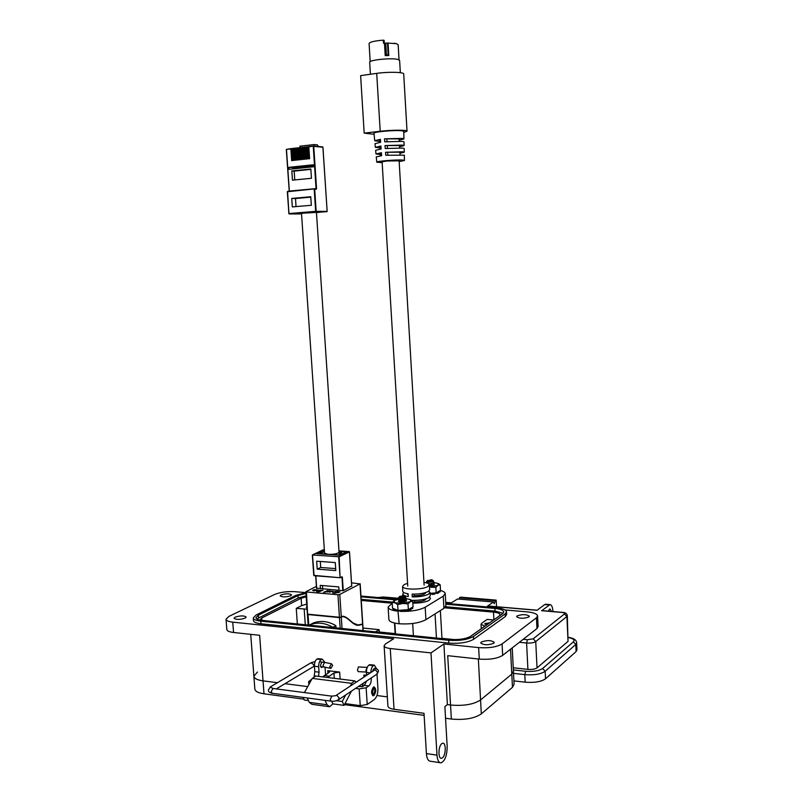 <?xml version="1.0" encoding="UTF-8"?>
<svg xmlns="http://www.w3.org/2000/svg" width="803" height="803" viewBox="0 0 803 803"><rect width="100%" height="100%" fill="white"/><g stroke="black" fill="none" stroke-linecap="round" stroke-linejoin="round"><path stroke-width="1.2" d="M379.287 631.991L395.136 633.597M441.951 638.335L454.759 639.63M363.036 628.046L379.146 629.662L375.483 631.871M379.307 632.252L379.146 629.662M399.041 59.793L398.158 44.697L396.481 43.673L387.488 43.061L388.19 55.026L385.781 55.026L385.079 43.161L383.483 43.191L383.292 40.15C374.589 40.863 369.852 41.977 369.089 43.503L370.183 61.61M394.002 43.262L395.437 43.452M384.266 43.141L384.105 40.361L383.292 40.15M388.06 43.021L388.803 55.517L385.209 55.638L385.781 55.026M388.803 55.517L388.19 55.026M385.079 43.161L387.488 43.061M385.751 43.322L386.444 54.935M424.114 585.086L399.121 160.811L386.584 161.022L382.108 161.855L407.743 586.049M382.158 162.678L376.768 162.186C375.965 161.192 397.053 159.486 402.895 160.088L404.461 160.48L399.171 161.614M404.461 160.459L404.331 155.17L385.771 155.25L385.55 152.279L402.664 151.777L404.26 152.219L399.964 153.313M404.26 152.199L404.17 148.535L402.554 148.063L385.259 148.545L385.028 145.564L402.474 145.092L404.1 145.574L399.573 146.768M404.1 145.554L404.019 141.89L402.373 141.378L384.747 141.83L384.517 138.849L402.283 138.397L403.949 138.929L399.191 140.214M403.939 138.909L403.768 131.401L402.072 130.819C395.779 129.865 373.104 131.833 374.007 133.248L374.72 140.736L380.401 139.31L380.622 142.292L375.001 143.677L375.352 147.361L380.913 146.016L381.144 148.997L375.633 150.291L375.985 153.965L381.425 152.711L381.656 155.682L376.266 156.906L376.768 162.186M379.588 141.438L374.72 140.736M379.99 147.983L375.352 147.361M380.381 154.527L375.985 153.965M400.336 72.692L399.623 60.396L397.897 59.422C391.533 57.686 368.788 59.994 369.681 62.263L370.414 74.257M384.517 138.849L398.007 138.869L399.131 139.23L399.252 141.198M385.028 145.564L398.398 145.534L399.523 145.865L399.643 147.923M385.55 152.279L398.79 152.189L399.914 152.49L400.035 154.628M374.108 134.282L364.181 133.127L380.21 131.27C391.663 129.895 407.623 129.855 407.031 131.19L403.789 132.405M407.031 131.16L403.708 74.006C404.27 72.069 388.2 71.668 376.707 73.374L380.21 131.27M364.181 133.127L360.627 75.633L376.707 73.374M381.465 153.253L380.331 153.704L380.461 155.842M380.963 146.628L379.929 147.079L380.06 149.137M380.451 140.003L379.528 140.445L379.648 142.422M387.016 141.639L386.865 139.11M387.417 148.364L387.267 145.795M387.819 155.089L387.668 152.47M423.954 582.366C427.256 582.868 429.023 583.671 429.244 584.765L427.858 586.501C422.478 590.034 402.062 589.894 402.604 586.351L404.1 584.604L407.573 583.309M428.842 591.078L429.966 592.373L428.551 594.17C424.827 596.057 419.387 596.97 412.25 596.9L412.13 594.13C419.216 594.19 424.606 593.297 428.31 591.44L429.705 589.653L429.244 584.765M412.421 600.865L412.401 600.363C419.608 600.443 425.098 599.52 428.862 597.593L430.288 595.756L429.966 592.373M429.475 597.181L430.538 598.466L429.113 600.333C425.409 602.25 419.979 603.183 412.822 603.143M395.156 633.858L394.484 623.038M402.725 591.199L402.725 591.249C402.885 592.403 404.682 593.246 408.135 593.788L408.255 596.559C404.772 596.007 402.955 595.143 402.795 593.979L403.748 592.524M406.96 593.598L408.175 594.852M426.142 598.757C425.289 600.654 421.434 601.708 414.579 601.909L412.812 602.953M425.781 592.514L425.791 592.624C424.968 594.501 421.103 595.545 414.207 595.756L412.25 596.9M414.207 595.756L414.107 594.15M414.579 601.909L414.489 600.383M440.255 590.466C443.397 591.249 445.053 592.293 445.233 593.588L445.916 605.633L443.929 608.303L425.921 619.675C419.327 623.078 410.403 624.443 399.141 623.77C392.577 623.008 389.154 621.572 388.893 619.474L388.12 607.098L392.225 603.194L361.25 600.443M398.007 611.193L395.498 610.872M395.277 610.832C390.69 609.989 388.311 608.744 388.12 607.098M445.233 593.588L443.236 596.177L425.188 607.219C419.407 610.19 411.337 611.585 400.968 611.404M404.953 597.854L404.682 598.205C402.323 599.189 400.587 599.419 399.472 598.897L398.82 598.476M404.853 599.66L399.563 600.413M402.955 598.456L403.507 598.536M403.909 598.626L404.642 598.897M405.073 599.57L404.782 599.941C402.433 600.925 400.697 601.156 399.583 600.634L399.623 600.534M405.174 601.306L404.582 601.889M399.513 596.488L400.888 597.181C403.387 597.201 404.662 596.87 404.712 596.167L403.347 595.766L399.513 596.488L399.492 597.071M404.652 597.994L399.513 598.767M405.204 601.296L403.528 602.069M401.711 597.372L398.73 597.452M398.398 598.325L400.406 598.667L405.314 597.643L405.334 596.699M405.455 597.522L406.228 598.255C405.645 599.409 403.708 600.032 400.426 600.142L398.308 599.62L398.84 599.179M406.218 598.376L405.806 599.158L400.436 600.363L398.348 599.721M405.796 599.369L406.338 599.992C405.756 601.146 403.819 601.778 400.536 601.889L398.418 601.357L399.573 600.564M406.328 600.112L405.906 600.905L399.673 602.059M432.787 581.673L427.547 582.597M432.707 583.38L429.113 584.373M432.887 583.329L429.203 584.574M431.191 583.791L431.783 583.891M432.797 585.056L431.542 585.668M432.988 584.975L432.486 585.507M427.557 580.378L428.932 581.001C431.291 581.021 432.496 580.72 432.546 580.097L431.181 579.706L427.517 580.91M432.526 581.794L426.815 582.225M429.725 581.181L426.754 581.322M426.523 582.115L433.148 581.462L433.178 580.619M433.51 581.533L433.991 582.095C433.5 583.119 431.703 583.701 428.621 583.841M433.991 582.215L433.62 582.918L428.852 584.042M433.6 583.199L434.092 583.761C433.75 584.684 432.155 585.257 429.314 585.487M434.082 583.881L433.71 584.594L429.334 585.698M426.835 582.988L427.517 582.617M429.344 585.799L434.262 584.714L434.072 584.172M429.454 587.013L437.986 585.337L438.287 583.54L433.961 582.536M430.117 593.989L431.733 593.829L430.077 593.537M431.733 593.829L432.506 594.039L431.733 594.24M432.486 594.431L434.604 594.15L435.096 592.975M434.995 593.547L434.604 594.15M435.015 593.568L439.03 592.463L438.448 591.691L440.235 591.44L439.924 590.667M437.735 593.005L436.822 593.367M437.655 593.407L439.03 592.463M438.629 591.941L439.612 591.49M440.235 591.44L439.562 591.921M440.144 591.861L440.265 591.349M432.506 594.039L434.604 593.758M430.057 593.317L436.18 592.905L440.496 590.315L440.185 584.805L438.287 583.54M427.136 582.827L426.594 582.918M429.464 587.103L435.858 587.364L436.18 592.905M435.858 587.364L437.986 585.337L440.185 584.805M399.392 600.403L398.318 601.517L400.456 602.16L406.509 601.005L406.318 600.413M399.272 598.938L393.992 600.714L394.865 602.762L402.775 603.465L410.313 601.718L410.674 599.68L406.228 598.626M392.918 608.393L393.57 609.407L393.008 609.387M393.851 609.889L394.554 609.166M394.092 608.855L393.46 608.965M393.922 609.969L395.186 610.431M398.328 610.953L400.476 611.053L397.987 610.4M397.053 609.999L396.06 610.29M399.141 623.77L397.967 610.812M400.476 611.053L401.289 610.762L400.556 611.454M401.349 611.183L403.688 610.651L401.289 610.762M403.688 610.651L404.481 610.872L403.688 611.073M404.461 611.284L406.689 610.973L407.211 609.748M407.111 610.32L406.689 610.973M407.131 610.39L411.397 609.166L410.825 608.343L412.732 608.042L412.471 607.198M410.002 609.758L409.048 610.129M409.921 610.18L411.397 609.166M410.995 608.604L412.069 608.112M412.732 608.042L412.019 608.564M412.642 608.483L412.802 607.891M393.57 609.407L394.424 609.336M394.042 610.38L395.327 610.852M396.16 610.722L397.907 610.651M404.481 610.872L406.689 610.571M394.534 600.343L392.175 602.501L392.537 608.242L398.017 610.38L408.346 609.678L413.053 606.847L412.702 601.106L410.674 599.68M392.175 602.501L394.865 602.762L397.656 604.589L398.017 610.38M397.656 604.589L402.775 603.465L407.994 603.886L408.346 609.678M407.994 603.886L410.313 601.718L412.702 601.106M400.908 602.19L402.865 602.14M513.428 671.318L514.091 684.236L512.465 687.308L481.318 713.877C474.443 718.494 464.445 720.211 451.346 719.036L445.545 718.253M424.135 715.373L344.467 704.643M303.905 699.172L263.996 693.802C258.175 692.929 255.123 691.323 254.842 688.984L253.889 676.337M512.234 647.891L513.418 671.107L511.792 674.098L480.565 699.955C473.67 704.452 463.662 706.138 450.543 705.024L447.391 704.612L444.872 706.6L447.171 746.419C447.05 755.543 445.003 761.023 441.008 762.85C438.749 762.75 437.414 760.19 436.983 755.161L430.99 652.909L390.258 648.523C386.414 648.041 384.366 647.138 384.115 645.783L385.51 643.926L393.641 638.797L232.75 622.144C228.453 621.642 226.205 620.659 226.024 619.203L228.975 616.353L274.566 594.491C280.237 592.192 287.072 591.259 295.082 591.691L305.893 592.634M263.996 693.802L263.033 680.854L277.416 682.711L263.033 680.854C257.211 680.021 254.16 678.465 253.878 676.196L257.442 672.031M387.337 696.874L376.928 695.539L387.337 696.874M307.71 686.615L285.015 683.684L307.71 686.615M373.415 687.107C371.046 690.871 371.016 693.762 373.315 695.769L373.947 695.518C376.306 691.744 376.336 688.864 374.027 686.876L373.415 687.107M373.184 669.572L372.672 671.338M321.591 662.876C320.206 664.904 320.196 666.47 321.561 667.584L322.495 666.801M336.467 700.708L342.269 701.491L345.661 694.976M350.309 686.063L351.734 683.323L354.504 680.834L356.442 682.028M315.8 676.046L312.247 678.394L304.437 692.557M351.473 691.102L344.075 705.385L342.269 701.491M331.639 701.21L332.894 703.88L344.075 705.385M303.032 697.395L304.317 700.015L308.462 700.577M358.329 686.545L362.695 686.525L364.391 685.381L368.848 685.943L366.138 687.78L359.142 688.904L355.478 688.442M332.894 703.88L329.642 706.74L327.092 704.783L324.994 700.336M328.869 706.64L311.915 704.321L309.326 702.364L307.198 697.948M309.938 682.58L308.643 681.586L311.855 679.107M377.008 674.108L377.922 688.402C378.002 693.551 376.808 697.245 374.349 699.493L367.222 704.482L360.246 705.636L345.009 703.589M370.896 672.512C370.966 669.22 371.779 666.922 373.325 665.627L374.369 665.175L376.677 668.879M368.848 685.943C370.514 684.467 371.327 681.988 371.277 678.525L371.237 677.943M366.63 681.014L364.391 685.381M318.52 676.377L319.052 672.161L314.816 671.649L314.114 676.287M314.816 671.649L314.435 666.239C314.385 662.846 315.238 660.457 316.974 659.082L318.59 658.711M325.044 667.193L325.546 674.65M319.052 672.161L318.681 666.741C318.63 663.348 319.474 660.959 321.21 659.574L322.304 659.143L324.904 662.455M366.66 675.303L366.469 672.452C366.419 668.979 367.232 666.53 368.888 665.115L370.424 664.713M374.258 694.113L372.672 695.579M373.827 688.552L374.971 688.844L374.188 694.163C372.271 693.531 372.15 691.664 373.827 688.552M373.736 686.936L374.389 687.769M324.141 667.002L323.027 665.386L324.593 662.405L331.509 663.79L332.673 665.426L330.856 668.397L329.702 666.761L331.509 663.79M367.162 667.383L365.917 670.475L366.449 671.991M358.419 666.952L357.465 670.053L358.178 671.649L366.449 672.061M481.308 642.049L480.736 642.972C483.747 645.21 488.073 645.321 493.694 643.293L494.246 642.38C491.245 640.152 486.929 640.041 481.308 642.049M517.092 615.911L516.62 616.684C519.551 618.671 523.646 618.762 528.886 616.965L529.338 616.212C526.417 614.225 522.331 614.124 517.092 615.911M281.07 594.923L280.137 595.836C282.194 597.271 285.707 597.251 290.686 595.776L291.589 594.872C289.552 593.437 286.039 593.447 281.07 594.923M235.128 617.156L234.014 618.24C236.082 619.816 239.776 619.796 245.096 618.159L246.18 617.085C244.122 615.51 240.438 615.53 235.128 617.156M442.523 757.791L441.439 758.313C437.986 758.996 438.227 746.258 441.71 743.708L442.764 743.217C446.197 742.554 445.996 755.141 442.523 757.791M489.509 622.907L484.992 623.54L484.711 623.971L486.879 624.774M306.887 606.827L306.254 607.389L306.957 607.861M505.047 609.949L527.169 611.866C533.553 612.518 537.016 613.843 537.588 615.861L536.434 617.808L502.066 643.946C496.816 647.067 489.017 648.282 478.648 647.599L443.908 643.996L430.99 652.909M536.434 617.808L536.956 628.568L538.1 626.571L537.588 616.031M253.256 618.009L253.447 620.498C253.668 622.124 256.177 623.218 260.975 623.77L448.837 643.103C459.617 643.815 467.868 642.541 473.589 639.298L505.308 616.584L506.683 614.425L506.552 611.916M250.727 634.34L253.878 676.196C254.16 678.465 257.211 680.021 263.033 680.854L259.64 635.303L233.553 632.483C229.246 631.961 227.008 630.957 226.827 629.452L226.034 619.314M513.418 671.107L511.792 674.098L480.565 699.955C473.67 704.452 463.662 706.138 450.543 705.024L447.391 704.612L443.908 643.996M440.064 762.709L430.488 761.234C428.2 761.124 426.845 758.574 426.413 753.565L424.004 713.305L394.052 709.3C390.218 708.718 388.17 707.654 387.919 706.098L384.115 645.783M536.956 628.568L502.658 655.368C497.428 658.58 489.629 659.815 479.271 659.092L447.723 655.67L451.346 719.036M322.655 676.889L329.16 672.402L329.752 671.639L327.734 670.656L339.649 672.091L333.938 672.984L327.463 677.491M365.917 675.795L363.869 675.012L366.6 675.343M360.959 596.057L397.736 599.229M445.795 603.374L495.953 607.71C502.467 608.363 506 609.718 506.542 611.776L505.167 613.914L473.429 636.478C467.707 639.71 459.457 640.975 448.676 640.272L260.784 621.161C255.976 620.609 253.467 619.525 253.256 617.919L256.207 614.947L295.845 595.374L305.893 592.724M363.448 683.132L362.002 686.776M305.943 593.397L297.973 595.565L258.395 615.168L255.926 617.668C256.107 619.023 258.225 619.936 262.29 620.398L449.931 639.409C459.005 640.001 465.951 638.937 470.789 636.217L502.628 613.693L503.802 611.876C503.351 610.139 500.369 609.005 494.889 608.443L445.836 604.197M395.628 599.841L361.009 596.84M256.799 618.922L298.144 598.014L306.114 595.836M361.169 599.329L392.537 602.079M445.625 606.737L495.019 611.073L503.13 613.291M306.184 596.8L301.125 598.275L261.668 618.049L259.871 620.036M470.046 636.679L499.225 616.042L500.108 614.676C499.777 613.392 497.579 612.538 493.514 612.117L444.621 607.811M297.351 623.951L296.247 608.383L301.637 605.623L306.696 604.117M484.922 626.159L481.037 624.312L481.74 623.238L487.23 619.404L493.644 619.986M307.047 609.196L296.247 608.383M487.782 605.964L493.413 601.999L457.529 598.988L451.266 602.933L445.735 602.451M541.854 610.611L549.965 604.599C551.651 604.739 552.655 607.058 552.986 611.555L552.986 611.565M549.162 604.94L544.705 604.569L537.026 610.3L487.441 606.034M459.366 599.138L459.467 597.763L460.43 597.151L496.184 600.122L496.535 606.717M493.413 601.999L494.236 603.726L495.26 600.744L459.467 597.763M495.26 600.744L496.184 600.122M544.705 604.569L545.97 604.257M551.551 611.444L549.864 608.885L548.158 611.153M513.358 669.913L525.664 671.278C533.322 671.82 538.964 670.896 542.607 668.508L573.362 641.868C575.099 640.031 573.412 638.566 568.303 637.482M567.309 615.851L568.042 641.356L537.026 667.895C535.059 669.18 532.018 669.682 527.902 669.391L513.247 667.775M513.92 680.884L525.182 682.179C534.417 682.891 541.192 681.767 545.528 678.806L576.112 651.554L576.966 649.828L576.654 642.932M308.774 625.105L308.031 614.546L339.458 617.587L340.181 628.287M335.995 627.866L335.845 625.587C328.266 621.261 320.929 620.328 313.822 622.807L312.698 623.419M339.779 594.461L359.995 583.901L362.585 623.981L359.282 624.834C353.42 626.169 349.044 617.146 343.072 616.252L341.275 616.875L339.779 594.461L337.933 594.722L339.438 617.246L339.99 617.266L339.458 617.587M340.853 617.055L343.062 616.604C348.904 617.447 353.34 626.501 359.252 625.176L362.615 624.302L363.016 630.606M340.121 617.567L341.275 616.875M308.031 614.546L340 617.417M307.619 614.466L306.455 591.992L305.833 591.751L316.412 586.401M332.562 627.514L335.845 625.587M312.688 623.269L310.731 624.483C317.858 622.004 325.225 622.937 332.823 627.294M313.822 622.807L309.597 624.945M306.455 591.992L337.933 594.722M339.438 617.246L308.011 614.215M316.533 588.147L343.202 590.737L351.734 585.949M313.953 589.693L317.356 590.004L313.15 589.964L312.688 590.466L313.923 590.888L317.948 589.964L313.953 589.693M323.629 592.333L326.028 591.901L327.905 590.476L323.629 592.333M333.044 592.554L334.249 593.246L339.99 591.982L334.63 591.45L337.682 591.48L339.328 592.072L338.906 592.494L332.693 592.925M351.523 582.827L359.995 583.901M329.692 590.627L327.042 591.982L333.426 591.319L329.782 590.968M316.663 591.46L318.751 591.861L321.21 590.988L319.052 590.436L322.936 590.305L318.52 590.386L319.995 591.169L316.673 591.681M363.197 630.626L360.166 583.721M362.524 624.011L357.455 625.125M343.062 616.604L341.416 616.784M342.479 616.202L346.535 617.858M352.075 622.626L357.506 624.784M317.305 589.904L317.898 590.125M312.769 590.576L313.15 589.964M338.996 591.741L339.93 591.821M328.086 591.791L328.738 591.46M329.16 591.249L329.712 590.958M332.673 591.209L333.355 591.48M318.249 590.908L318.52 590.386M322.214 590.275L322.856 590.476M316.683 590.456L313.24 590.376L316.693 590.667M329.662 592.233L328.919 591.349L332.773 591.359L329.652 592.042M314.224 146.126L314.124 144.57L317.406 144.881L318.4 146.507M300.021 147.561L299.931 146.176L314.124 144.57M298.084 147.772L296.889 148.234L297.692 159.978L296.387 160.118L295.725 148.043L294.52 148.495L295.323 160.229L294.018 160.369L293.356 148.304L292.151 148.766L292.954 160.49L291.66 160.62L290.857 148.906L292.151 148.665M292.312 148.425L294.52 148.404M294.661 148.164L296.889 148.133M302.851 147.24L301.647 147.702L302.45 159.466L301.135 159.606L300.473 147.501L299.268 147.963L300.061 159.727L298.756 159.867L297.963 148.113L299.268 147.872M299.429 147.622L301.647 147.601M308.824 146.889L313.391 146.056L308.824 146.889L309.617 158.703L308.302 158.843L307.649 146.698L306.435 147.16L307.218 158.964L305.903 159.104L305.25 146.969L304.036 147.431L304.829 159.215L303.514 159.355L302.721 147.581L304.036 147.34M304.196 147.09L306.435 147.069M306.565 146.819L308.824 146.798M316.442 212.393L301.496 213.287L324.583 553.197L328.106 554.371C334.189 554.441 337.842 553.689 339.057 552.143L316.442 212.393L319.223 212.133L316.312 212.122L324.151 211.902L316.502 211.862L293.386 213.779L301.516 213.558M308.061 147.451L308.864 147.361L307.93 147.792L308.663 158.803M305.702 147.712L306.465 147.632L305.531 148.053L306.274 159.064M303.283 147.983L304.066 147.893L303.143 148.324L303.885 159.315M302.861 147.24L301.787 147.361M300.924 148.254L301.687 148.164L300.764 148.595L301.506 159.566M298.525 148.515L299.298 148.435L298.385 148.856L299.128 159.827M298.094 147.772L297.03 147.893M296.177 148.786L296.919 148.696L296.016 149.127L296.759 160.078M293.808 149.047L294.55 148.967L293.647 149.388L294.39 160.329M291.439 149.318L292.182 149.228L291.278 149.649L292.031 160.58M293.386 213.779L316.502 211.862M289.03 169.313L288.889 167.335L313.27 164.796L313.401 166.803L289.03 169.313M291.81 170.959L292.443 180.153L311.454 178.286L310.831 169.011L291.81 170.959L294.159 171.089L294.761 179.922M310.761 196.735L291.74 198.451L292.322 206.913L311.333 205.277L310.761 196.735M313.321 165.579L293.587 167.626L288.889 167.335M310.861 169.383L294.159 171.089M291.74 198.451L295.494 198.532L296.046 206.592M310.791 197.157L295.494 198.532M293.667 168.841L293.587 167.626M339.047 552.263L341.797 552.544L339.067 553.819L341.867 554.01L346.494 551.842L339.007 551.34L346.545 551.852L339.358 555.214L316.723 553.648L324.061 550.336L319.403 552.464L319.484 553.668M324.472 551.601L322.164 552.655L319.403 552.464M322.164 552.655L322.244 553.859M339.067 553.819L339.147 555.034M317.647 553.548L316.723 553.648M338.986 590.386L338.756 586.903L320.206 585.367L320.447 588.81M317.205 569.136L335.805 570.552L335.273 562.562L316.663 561.207L317.205 569.136L320.718 567.48L335.674 568.604M322.475 585.548L322.706 589M320.307 561.468L320.718 567.48M385.209 55.638L384.466 43.131M443.929 608.303L443.236 596.177M425.921 619.675L425.188 607.219M481.318 713.877L478.347 658.992M512.465 687.308L510.517 649.236M351.734 683.323L312.247 678.394M367.222 704.482L366.138 687.78M359.142 688.904L360.246 705.636M371.277 678.525L370.504 678.435M327.092 704.783L309.326 702.364M369.169 664.934L373.606 665.446M373.325 665.627L368.888 665.115M366.469 672.452L370.303 672.904M318.681 666.741L314.435 666.239M317.265 658.912L321.501 659.404M321.21 659.574L316.974 659.082M276.383 688.864L313.21 666.771L314.194 664.904L310.972 662.806M330.977 701.139L272.277 693.27L271.183 691.624L272.99 688.412M270.029 687.087L273.171 688.442M338.585 699.694L376.667 674.329L377.661 672.452L375.473 669.953L374.589 670.083L335.975 695.498L336.889 695.378L339.167 698.028L338.143 699.985C335.353 701.19 333.044 701.581 331.227 701.17L330.184 699.483L331.9 696.171M272.548 688.422L331.659 696.141L335.624 695.709M374.469 668.247L372.973 671.147M502.066 643.946L502.658 655.368M394.052 709.3L390.258 648.523M426.413 753.565L436.983 755.161M479.271 659.092L478.648 647.599M233.553 632.483L232.75 622.144M377.31 694.344L377.39 695.589M327.905 673.185L327.734 670.656M339.649 672.091L340.121 679.057M364 677.049L363.869 675.012M505.167 613.914L505.308 616.584M473.429 636.478L473.589 639.298M448.676 640.272L448.837 643.103M260.784 621.161L260.975 623.77M324.141 675.524L328.939 676.116M334.299 678.334L333.938 672.984M258.586 617.738L258.395 615.168M298.144 598.014L297.973 595.565M495.019 611.073L494.889 608.443M261.838 620.348L261.668 618.049M301.637 605.623L301.125 598.275M493.915 619.796L493.514 612.117M305.291 624.754L304.186 609.126M398.569 598.396L383.081 597.071L378.424 597.562M523.225 639.298L527.441 639.71L533.202 638.817L564.489 613.934C565.111 613.221 564.288 612.729 562.02 612.448L541.533 610.692M564.489 613.934L566.908 616.503L567.309 615.781C567.038 613.542 565.352 612.398 562.23 612.358L541.744 610.601M533.202 638.817L535.742 641.567L566.908 616.503L568.042 641.356M527.441 639.71L526.597 643.002C530.723 643.273 533.774 642.791 535.742 641.567L537.026 667.895M519.411 642.29L526.597 643.002L527.902 669.391M573.362 641.868L575.791 644.458L576.644 642.761C576.383 639.891 573.593 638.074 568.293 637.331M542.607 668.508L545.167 671.278L575.791 644.458L576.112 651.554M525.664 671.278L524.811 674.63C534.045 675.313 540.831 674.199 545.167 671.278L545.528 678.806M513.529 673.356L524.811 674.63L525.182 682.179M342.048 628.478L341.295 617.206M314.676 625.708L325.647 626.822M322.896 147.24L327.152 211.38L316.151 211.33L314.676 189.217L316.231 189.277L316.553 188.575L313.742 146.377L322.947 147.23L327.152 211.38L316.452 212.614L327.102 211.38M316.553 188.575L314.194 189.237L315.669 211.35L288.939 213.578L300.382 213.939L289.15 213.929L315.87 211.711L326.831 211.751M313.521 146.066L322.645 146.889L313.26 146.397L316.061 188.595L289.341 191.084L286.47 149.398L290.857 148.906M289.241 191.124L286.31 149.438L290.977 148.575L286.31 149.438L289.241 191.234M287.323 191.766L288.939 213.578L287.554 191.395M306.435 147.16L307.509 147.039M304.036 147.431L305.11 147.31M301.647 147.702L302.721 147.581M299.268 147.963L300.342 147.842M296.889 148.234L297.963 148.113M294.52 148.495L295.584 148.374M292.151 148.766L293.215 148.645M314.405 188.896L287.434 191.736L314.334 188.896L316.231 189.277M314.334 188.896L287.574 191.385L288.829 213.598M307.93 147.792L308.884 147.682M305.531 148.053L306.485 147.953M303.143 148.324L304.096 148.214M300.764 148.595L301.707 148.485M298.385 148.856L299.318 148.756M296.016 149.127L296.949 149.017M293.647 149.388L294.571 149.288M291.278 149.649L292.202 149.549M338.976 550.888L349.265 551.611M323.308 549.834L324.362 549.904L323.127 549.834L312.508 554.993L339.157 556.76L349.446 551.922L351.704 586.32M349.435 551.842L338.685 556.82L340.06 577.508L339.157 556.76L312.508 554.993L314.083 575.691L340.161 577.738L313.762 575.38L340.221 577.759L341.978 576.725L342.791 590.707M312.407 554.973L313.762 575.38L312.347 554.943L323.017 549.925M315.74 575.821L316.613 588.489M343.262 590.707L342.359 577.216M316.713 588.499L315.84 575.831M340.482 577.638L341.978 576.725M340.412 577.708L341.365 577.237M387.678 54.895L385.932 54.955M435.045 613.914L436.451 638.044M402.604 586.351L402.725 591.249M402.795 593.979L402.835 595.746M404.712 596.167L405.515 596.84M398.408 599.419L399.472 598.827M398.469 597.593L399.362 597.091M399.623 600.503L398.89 600.202M432.546 580.097L433.319 580.75M426.544 581.442L427.417 580.95M441.971 638.606L440.355 610.551M413.415 635.715L412.672 623.489M395.498 633.898L394.835 623.118M354.504 680.834L315.127 675.965M308.643 681.586L308.854 684.557M374.369 665.175L369.932 664.653M322.304 659.143L318.078 658.651M374.971 688.844L374.188 687.418M268.332 690.118L270.42 686.856L311.343 662.585L315.147 661.582M320.628 666.58L323.91 666.972M324.091 667.002L330.575 668.337M374.268 668.216C377.229 668.869 378.614 669.913 378.414 671.378L377.089 674.038M313.511 666.6L314.445 666.319M272.016 693.24C269.467 692.547 268.232 691.524 268.332 690.168M319.504 661.802L324.593 662.405M358.289 666.952L366.971 667.373M441.439 758.313L440.847 758.223M481.037 624.312L481.278 628.739M537.157 610.2L487.662 605.954M549.965 604.599L545.508 604.227M398.328 598.275L383.332 596.99L378.062 597.532M451.416 602.842L445.735 602.35M308.161 625.045L307.398 614.215M307.378 613.883L305.833 591.751M358.67 625.115L359.252 625.176M313.391 146.056L308.964 146.547M338.976 550.878L349.496 551.882L351.754 586.29M316.553 588.479L315.689 575.821M339.679 555.064L330.344 554.421M326.269 554.14L317.235 553.518"/></g></svg>
